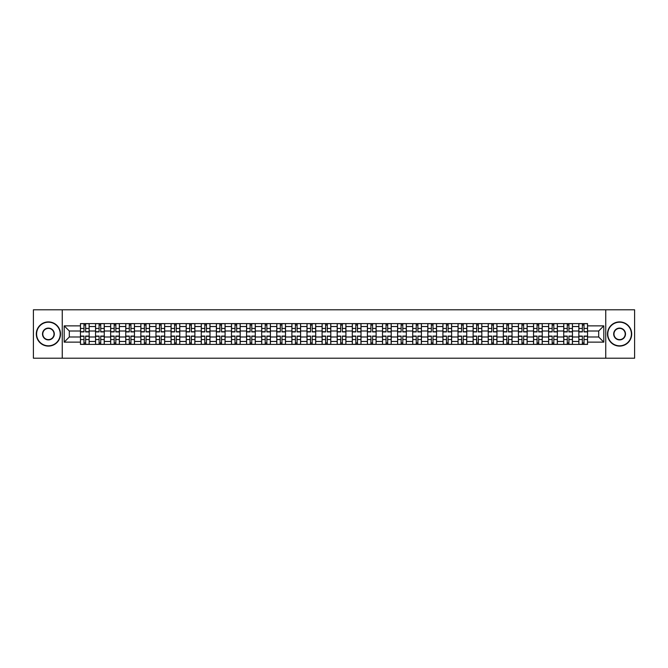 <?xml version="1.0" encoding="UTF-8"?>
<svg xmlns="http://www.w3.org/2000/svg" width="668" height="668" viewBox="0 0 668 668"><rect width="100%" height="100%" fill="white"/><g stroke="black" fill="none" stroke-linecap="round" stroke-linejoin="round"><path stroke-width="1" d="M605.751 358.207L634.6 358.207L634.6 309.793L33.4 309.793L33.4 358.207L605.751 358.207L605.751 309.793M95.549 344.404L95.549 326.543L89.161 326.543L89.161 344.404M89.161 326.543L89.161 323.596M95.549 326.543L95.549 323.596M104.266 323.596L104.266 344.404M110.654 344.404L110.654 323.596M119.372 323.596L119.372 344.404M125.759 344.404L125.759 323.596M134.468 323.596L134.468 344.404M140.864 344.404L140.864 323.596M149.574 323.596L149.574 344.404M155.961 344.404L155.961 323.596M164.679 323.596L164.679 344.404M171.066 344.404L171.066 323.596M179.775 323.596L179.775 344.404M186.172 344.404L186.172 323.596M194.881 323.596L194.881 344.404M201.268 344.404L201.268 323.596M209.986 323.596L209.986 344.404M216.374 344.404L216.374 323.596M225.091 323.596L225.091 344.404M231.479 344.404L231.479 323.596M240.188 323.596L240.188 344.404M246.576 344.404L246.576 323.596M255.293 323.596L255.293 344.404M261.681 344.404L261.681 323.596M270.398 323.596L270.398 344.404M276.786 344.404L276.786 323.596M285.495 323.596L285.495 344.404M291.891 344.404L291.891 323.596M300.6 323.596L300.6 344.404M306.988 344.404L306.988 323.596M315.705 323.596L315.705 344.404M322.093 344.404L322.093 323.596M330.802 323.596L330.802 344.404M337.198 344.404L337.198 323.596M345.907 323.596L345.907 344.404M352.295 344.404L352.295 323.596M361.012 323.596L361.012 344.404M367.4 344.404L367.4 323.596M376.109 323.596L376.109 344.404M382.505 344.404L382.505 323.596M391.214 323.596L391.214 344.404M397.602 344.404L397.602 323.596M406.319 323.596L406.319 344.404M412.707 344.404L412.707 323.596M421.424 323.596L421.424 344.404M427.812 344.404L427.812 323.596M436.521 323.596L436.521 344.404M442.909 344.404L442.909 323.596M451.626 323.596L451.626 344.404M458.014 344.404L458.014 323.596M466.732 323.596L466.732 344.404M473.119 344.404L473.119 323.596M481.828 323.596L481.828 344.404M488.225 344.404L488.225 323.596M496.934 323.596L496.934 344.404M503.321 344.404L503.321 323.596M512.039 323.596L512.039 344.404M518.426 344.404L518.426 323.596M527.135 323.596L527.135 344.404M533.532 344.404L533.532 323.596M542.241 323.596L542.241 344.404M548.628 344.404L548.628 323.596M557.346 323.596L557.346 344.404M563.734 344.404L563.734 323.596M572.451 323.596L572.451 344.404M578.839 344.404L578.839 323.596M578.839 336.998L572.451 336.998M563.734 336.998L557.346 336.998M548.628 336.998L542.241 336.998M533.532 336.998L527.135 336.998M518.426 336.998L512.039 336.998M503.321 336.998L496.934 336.998M488.225 336.998L481.828 336.998M473.119 336.998L466.732 336.998M458.014 336.998L451.626 336.998M442.909 336.998L436.521 336.998M427.812 336.998L421.424 336.998M412.707 336.998L406.319 336.998M397.602 336.998L391.214 336.998M382.505 336.998L376.109 336.998M367.4 336.998L361.012 336.998M352.295 336.998L345.907 336.998M337.198 336.998L330.802 336.998M322.093 336.998L315.705 336.998M306.988 336.998L300.6 336.998M291.891 336.998L285.495 336.998M276.786 336.998L270.398 336.998M261.681 336.998L255.293 336.998M246.576 336.998L240.188 336.998M231.479 336.998L225.091 336.998M216.374 336.998L209.986 336.998M201.268 336.998L194.881 336.998M186.172 336.998L179.775 336.998M171.066 336.998L164.679 336.998M155.961 336.998L149.574 336.998M140.864 336.998L134.468 336.998M125.759 336.998L119.372 336.998M110.654 336.998L104.266 336.998M95.549 336.998L89.161 336.998M578.839 331.002L572.451 331.002M563.734 331.002L557.346 331.002M548.628 331.002L542.241 331.002M533.532 331.002L527.135 331.002M518.426 331.002L512.039 331.002M503.321 331.002L496.934 331.002M488.225 331.002L481.828 331.002M473.119 331.002L466.732 331.002M458.014 331.002L451.626 331.002M442.909 331.002L436.521 331.002M427.812 331.002L421.424 331.002M412.707 331.002L406.319 331.002M397.602 331.002L391.214 331.002M382.505 331.002L376.109 331.002M367.4 331.002L361.012 331.002M352.295 331.002L345.907 331.002M337.198 331.002L330.802 331.002M322.093 331.002L315.705 331.002M306.988 331.002L300.6 331.002M291.891 331.002L285.495 331.002M276.786 331.002L270.398 331.002M261.681 331.002L255.293 331.002M246.576 331.002L240.188 331.002M231.479 331.002L225.091 331.002M216.374 331.002L209.986 331.002M201.268 331.002L194.881 331.002M186.172 331.002L179.775 331.002M171.066 331.002L164.679 331.002M155.961 331.002L149.574 331.002M140.864 331.002L134.468 331.002M125.759 331.002L119.372 331.002M110.654 331.002L104.266 331.002M95.549 331.002L89.161 331.002M69.313 336.998L80.452 336.998L80.452 331.002L69.313 331.002L69.313 336.998L64.186 342.133L64.186 325.867L80.452 325.867L80.452 331.002M587.548 331.002L587.548 336.998L598.687 336.998L598.687 331.002L587.548 331.002L587.548 323.596L80.452 323.596L80.452 325.867M587.548 325.867L603.814 325.867L603.814 342.133L587.548 342.133L587.548 336.998M80.452 336.998L80.452 344.404L587.548 344.404L587.548 342.133M80.452 342.133L64.186 342.133M62.249 358.207L62.249 309.793M85.629 342.951L83.984 342.951M83.984 325.049L85.629 325.049M100.734 342.951L99.089 342.951M99.089 325.049L100.734 325.049M115.831 342.951L114.186 342.951M114.186 325.049L115.831 325.049M130.936 342.951L129.291 342.951M129.291 325.049L130.936 325.049M146.041 342.951L144.397 342.951M144.397 325.049L146.041 325.049M161.147 342.951L159.493 342.951M159.493 325.049L161.147 325.049M176.243 342.951L174.599 342.951M174.599 325.049L176.243 325.049M191.349 342.951L189.704 342.951M189.704 325.049L191.349 325.049M206.454 342.951L204.809 342.951M204.809 325.049L206.454 325.049M221.551 342.951L219.906 342.951M219.906 325.049L221.551 325.049M236.656 342.951L235.011 342.951M235.011 325.049L236.656 325.049M251.761 342.951L250.116 342.951M250.116 325.049L251.761 325.049M266.858 342.951L265.213 342.951M265.213 325.049L266.858 325.049M281.963 342.951L280.318 342.951M280.318 325.049L281.963 325.049M297.068 342.951L295.423 342.951M295.423 325.049L297.068 325.049M312.173 342.951L310.52 342.951M310.52 325.049L312.173 325.049M327.27 342.951L325.625 342.951M325.625 325.049L327.27 325.049M342.375 342.951L340.73 342.951M340.73 325.049L342.375 325.049M357.48 342.951L355.827 342.951M355.827 325.049L357.48 325.049M372.577 342.951L370.932 342.951M370.932 325.049L372.577 325.049M387.682 342.951L386.037 342.951M386.037 325.049L387.682 325.049M402.787 342.951L401.142 342.951M401.142 325.049L402.787 325.049M417.884 342.951L416.239 342.951M416.239 325.049L417.884 325.049M432.989 342.951L431.344 342.951M431.344 325.049L432.989 325.049M448.094 342.951L446.449 342.951M446.449 325.049L448.094 325.049M463.191 342.951L461.546 342.951M461.546 325.049L463.191 325.049M478.296 342.951L476.651 342.951M476.651 325.049L478.296 325.049M493.401 342.951L491.757 342.951M491.757 325.049L493.401 325.049M508.507 342.951L506.853 342.951M506.853 325.049L508.507 325.049M523.603 342.951L521.958 342.951M521.958 325.049L523.603 325.049M538.709 342.951L537.064 342.951M537.064 325.049L538.709 325.049M553.814 342.951L552.169 342.951M552.169 325.049L553.814 325.049M568.911 342.951L567.266 342.951M567.266 325.049L568.911 325.049M584.016 342.951L582.371 342.951M582.371 325.049L584.016 325.049M64.186 325.867L69.313 331.002M598.687 336.998L603.814 342.133M598.687 331.002L603.814 325.867M85.629 331.921L85.629 323.688L89.111 323.688L89.111 331.921L85.629 331.921M83.984 324.949L85.629 324.949M87.032 323.688L80.502 323.688L80.502 331.921L83.984 331.921L83.984 323.688L82.582 323.688M83.984 336.079L83.984 344.312L80.502 344.312L80.502 336.079L83.984 336.079M85.629 343.051L83.984 343.051M82.582 344.312L89.111 344.312L89.111 336.079L85.629 336.079L85.629 344.312L87.032 344.312M100.734 331.921L100.734 323.688L104.216 323.688L104.216 331.921L100.734 331.921M99.089 324.949L100.734 324.949M102.137 323.688L95.599 323.688L95.599 331.921L99.089 331.921L99.089 323.688L97.687 323.688M115.831 331.921L115.831 323.688L119.322 323.688L119.322 331.921L115.831 331.921M114.186 324.949L115.831 324.949M117.242 323.688L110.704 323.688L110.704 331.921L114.186 331.921L114.186 323.688L112.783 323.688M99.089 336.079L99.089 344.312L95.599 344.312L95.599 336.079L99.089 336.079M100.734 343.051L99.089 343.051M97.687 344.312L104.216 344.312L104.216 336.079L100.734 336.079L100.734 344.312L102.137 344.312M114.186 336.079L114.186 344.312L110.704 344.312L110.704 336.079L114.186 336.079M115.831 343.051L114.186 343.051M112.783 344.312L119.322 344.312L119.322 336.079L115.831 336.079L115.831 344.312L117.242 344.312M48.405 345.807A11.807 11.807 0 0 0 60.22 334A11.807 11.807 0 0 0 48.405 322.193A11.807 11.807 0 0 0 36.598 334A11.807 11.807 0 0 0 48.405 345.807M48.405 321.901A12.099 12.099 0 0 1 60.504 334A12.099 12.099 0 0 1 48.405 346.099A12.099 12.099 0 0 1 36.306 334A12.099 12.099 0 0 1 48.405 321.901M48.405 339.903A5.903 5.903 0 0 1 42.502 334A5.903 5.903 0 0 1 48.405 328.097A5.903 5.903 0 0 1 54.308 334A5.903 5.903 0 0 1 48.405 339.903M48.405 328.389A5.611 5.611 0 0 0 42.794 334A5.611 5.611 0 0 0 48.405 339.611A5.611 5.611 0 0 0 54.025 334A5.611 5.611 0 0 0 48.405 328.389M619.595 345.807A11.807 11.807 0 0 0 631.402 334A11.807 11.807 0 0 0 619.595 322.193A11.807 11.807 0 0 0 607.78 334A11.807 11.807 0 0 0 619.595 345.807M619.595 321.901A12.099 12.099 0 0 1 631.694 334A12.099 12.099 0 0 1 619.595 346.099A12.099 12.099 0 0 1 607.496 334A12.099 12.099 0 0 1 619.595 321.901M619.595 339.903A5.903 5.903 0 0 1 613.692 334A5.903 5.903 0 0 1 619.595 328.097A5.903 5.903 0 0 1 625.499 334A5.903 5.903 0 0 1 619.595 339.903M619.595 328.389A5.611 5.611 0 0 0 613.975 334A5.611 5.611 0 0 0 619.595 339.611A5.611 5.611 0 0 0 625.206 334A5.611 5.611 0 0 0 619.595 328.389M130.936 331.921L130.936 323.688L134.427 323.688L134.427 331.921L130.936 331.921M129.291 324.949L130.936 324.949M132.339 323.688L125.809 323.688L125.809 331.921L129.291 331.921L129.291 323.688L127.889 323.688M146.041 331.921L146.041 323.688L149.523 323.688L149.523 331.921L146.041 331.921M144.397 324.949L146.041 324.949M147.444 323.688L140.906 323.688L140.906 331.921L144.397 331.921L144.397 323.688L142.994 323.688M161.147 331.921L161.147 323.688L164.629 323.688L164.629 331.921L161.147 331.921M159.493 324.949L161.147 324.949M162.549 323.688L156.011 323.688L156.011 331.921L159.493 331.921L159.493 323.688L158.091 323.688M129.291 336.079L129.291 344.312L125.809 344.312L125.809 336.079L129.291 336.079M130.936 343.051L129.291 343.051M127.889 344.312L134.427 344.312L134.427 336.079L130.936 336.079L130.936 344.312L132.339 344.312M144.397 336.079L144.397 344.312L140.906 344.312L140.906 336.079L144.397 336.079M146.041 343.051L144.397 343.051M142.994 344.312L149.523 344.312L149.523 336.079L146.041 336.079L146.041 344.312L147.444 344.312M159.493 336.079L159.493 344.312L156.011 344.312L156.011 336.079L159.493 336.079M161.147 343.051L159.493 343.051M158.091 344.312L164.629 344.312L164.629 336.079L161.147 336.079L161.147 344.312L162.549 344.312M176.243 331.921L176.243 323.688L179.734 323.688L179.734 331.921L176.243 331.921M174.599 324.949L176.243 324.949M177.646 323.688L171.117 323.688L171.117 331.921L174.599 331.921L174.599 323.688L173.196 323.688M174.599 336.079L174.599 344.312L171.117 344.312L171.117 336.079L174.599 336.079M176.243 343.051L174.599 343.051M173.196 344.312L179.734 344.312L179.734 336.079L176.243 336.079L176.243 344.312L177.646 344.312M191.349 331.921L191.349 323.688L194.831 323.688L194.831 331.921L191.349 331.921M189.704 324.949L191.349 324.949M192.751 323.688L186.213 323.688L186.213 331.921L189.704 331.921L189.704 323.688L188.301 323.688M189.704 336.079L189.704 344.312L186.213 344.312L186.213 336.079L189.704 336.079M191.349 343.051L189.704 343.051M188.301 344.312L194.831 344.312L194.831 336.079L191.349 336.079L191.349 344.312L192.751 344.312M206.454 331.921L206.454 323.688L209.936 323.688L209.936 331.921L206.454 331.921M204.809 324.949L206.454 324.949M207.857 323.688L201.319 323.688L201.319 331.921L204.809 331.921L204.809 323.688L203.398 323.688M204.809 336.079L204.809 344.312L201.319 344.312L201.319 336.079L204.809 336.079M206.454 343.051L204.809 343.051M203.398 344.312L209.936 344.312L209.936 336.079L206.454 336.079L206.454 344.312L207.857 344.312M221.551 331.921L221.551 323.688L225.041 323.688L225.041 331.921L221.551 331.921M219.906 324.949L221.551 324.949M222.953 323.688L216.424 323.688L216.424 331.921L219.906 331.921L219.906 323.688L218.503 323.688M219.906 336.079L219.906 344.312L216.424 344.312L216.424 336.079L219.906 336.079M221.551 343.051L219.906 343.051M218.503 344.312L225.041 344.312L225.041 336.079L221.551 336.079L221.551 344.312L222.953 344.312M236.656 331.921L236.656 323.688L240.138 323.688L240.138 331.921L236.656 331.921M235.011 324.949L236.656 324.949M238.059 323.688L231.529 323.688L231.529 331.921L235.011 331.921L235.011 323.688L233.608 323.688M235.011 336.079L235.011 344.312L231.529 344.312L231.529 336.079L235.011 336.079M236.656 343.051L235.011 343.051M233.608 344.312L240.138 344.312L240.138 336.079L236.656 336.079L236.656 344.312L238.059 344.312M251.761 331.921L251.761 323.688L255.243 323.688L255.243 331.921L251.761 331.921M250.116 324.949L251.761 324.949M253.164 323.688L246.626 323.688L246.626 331.921L250.116 331.921L250.116 323.688L248.713 323.688M250.116 336.079L250.116 344.312L246.626 344.312L246.626 336.079L250.116 336.079M251.761 343.051L250.116 343.051M248.713 344.312L255.243 344.312L255.243 336.079L251.761 336.079L251.761 344.312L253.164 344.312M266.858 331.921L266.858 323.688L270.348 323.688L270.348 331.921L266.858 331.921M265.213 324.949L266.858 324.949M268.269 323.688L261.731 323.688L261.731 331.921L265.213 331.921L265.213 323.688L263.81 323.688M265.213 336.079L265.213 344.312L261.731 344.312L261.731 336.079L265.213 336.079M266.858 343.051L265.213 343.051M263.81 344.312L270.348 344.312L270.348 336.079L266.858 336.079L266.858 344.312L268.269 344.312M281.963 331.921L281.963 323.688L285.453 323.688L285.453 331.921L281.963 331.921M280.318 324.949L281.963 324.949M283.366 323.688L276.836 323.688L276.836 331.921L280.318 331.921L280.318 323.688L278.915 323.688M280.318 336.079L280.318 344.312L276.836 344.312L276.836 336.079L280.318 336.079M281.963 343.051L280.318 343.051M278.915 344.312L285.453 344.312L285.453 336.079L281.963 336.079L281.963 344.312L283.366 344.312M297.068 331.921L297.068 323.688L300.55 323.688L300.55 331.921L297.068 331.921M295.423 324.949L297.068 324.949M298.471 323.688L291.933 323.688L291.933 331.921L295.423 331.921L295.423 323.688L294.02 323.688M295.423 336.079L295.423 344.312L291.933 344.312L291.933 336.079L295.423 336.079M297.068 343.051L295.423 343.051M294.02 344.312L300.55 344.312L300.55 336.079L297.068 336.079L297.068 344.312L298.471 344.312M312.173 331.921L312.173 323.688L315.655 323.688L315.655 331.921L312.173 331.921M310.52 324.949L312.173 324.949M313.576 323.688L307.038 323.688L307.038 331.921L310.52 331.921L310.52 323.688L309.117 323.688M310.52 336.079L310.52 344.312L307.038 344.312L307.038 336.079L310.52 336.079M312.173 343.051L310.52 343.051M309.117 344.312L315.655 344.312L315.655 336.079L312.173 336.079L312.173 344.312L313.576 344.312M327.27 331.921L327.27 323.688L330.76 323.688L330.76 331.921L327.27 331.921M325.625 324.949L327.27 324.949M328.673 323.688L322.143 323.688L322.143 331.921L325.625 331.921L325.625 323.688L324.222 323.688M325.625 336.079L325.625 344.312L322.143 344.312L322.143 336.079L325.625 336.079M327.27 343.051L325.625 343.051M324.222 344.312L330.76 344.312L330.76 336.079L327.27 336.079L327.27 344.312L328.673 344.312M342.375 331.921L342.375 323.688L345.857 323.688L345.857 331.921L342.375 331.921M340.73 324.949L342.375 324.949M343.778 323.688L337.24 323.688L337.24 331.921L340.73 331.921L340.73 323.688L339.327 323.688M340.73 336.079L340.73 344.312L337.24 344.312L337.24 336.079L340.73 336.079M342.375 343.051L340.73 343.051M339.327 344.312L345.857 344.312L345.857 336.079L342.375 336.079L342.375 344.312L343.778 344.312M357.48 331.921L357.48 323.688L360.962 323.688L360.962 331.921L357.48 331.921M355.827 324.949L357.48 324.949M358.883 323.688L352.345 323.688L352.345 331.921L355.827 331.921L355.827 323.688L354.424 323.688M355.827 336.079L355.827 344.312L352.345 344.312L352.345 336.079L355.827 336.079M357.48 343.051L355.827 343.051M354.424 344.312L360.962 344.312L360.962 336.079L357.48 336.079L357.48 344.312L358.883 344.312M372.577 331.921L372.577 323.688L376.067 323.688L376.067 331.921L372.577 331.921M370.932 324.949L372.577 324.949M373.98 323.688L367.45 323.688L367.45 331.921L370.932 331.921L370.932 323.688L369.529 323.688M370.932 336.079L370.932 344.312L367.45 344.312L367.45 336.079L370.932 336.079M372.577 343.051L370.932 343.051M369.529 344.312L376.067 344.312L376.067 336.079L372.577 336.079L372.577 344.312L373.98 344.312M387.682 331.921L387.682 323.688L391.164 323.688L391.164 331.921L387.682 331.921M386.037 324.949L387.682 324.949M389.085 323.688L382.547 323.688L382.547 331.921L386.037 331.921L386.037 323.688L384.634 323.688M386.037 336.079L386.037 344.312L382.547 344.312L382.547 336.079L386.037 336.079M387.682 343.051L386.037 343.051M384.634 344.312L391.164 344.312L391.164 336.079L387.682 336.079L387.682 344.312L389.085 344.312M402.787 331.921L402.787 323.688L406.269 323.688L406.269 331.921L402.787 331.921M401.142 324.949L402.787 324.949M404.19 323.688L397.652 323.688L397.652 331.921L401.142 331.921L401.142 323.688L399.731 323.688M401.142 336.079L401.142 344.312L397.652 344.312L397.652 336.079L401.142 336.079M402.787 343.051L401.142 343.051M399.731 344.312L406.269 344.312L406.269 336.079L402.787 336.079L402.787 344.312L404.19 344.312M417.884 331.921L417.884 323.688L421.374 323.688L421.374 331.921L417.884 331.921M416.239 324.949L417.884 324.949M419.287 323.688L412.757 323.688L412.757 331.921L416.239 331.921L416.239 323.688L414.836 323.688M416.239 336.079L416.239 344.312L412.757 344.312L412.757 336.079L416.239 336.079M417.884 343.051L416.239 343.051M414.836 344.312L421.374 344.312L421.374 336.079L417.884 336.079L417.884 344.312L419.287 344.312M432.989 331.921L432.989 323.688L436.471 323.688L436.471 331.921L432.989 331.921M431.344 324.949L432.989 324.949M434.392 323.688L427.862 323.688L427.862 331.921L431.344 331.921L431.344 323.688L429.941 323.688M431.344 336.079L431.344 344.312L427.862 344.312L427.862 336.079L431.344 336.079M432.989 343.051L431.344 343.051M429.941 344.312L436.471 344.312L436.471 336.079L432.989 336.079L432.989 344.312L434.392 344.312M448.094 331.921L448.094 323.688L451.576 323.688L451.576 331.921L448.094 331.921M446.449 324.949L448.094 324.949M449.497 323.688L442.959 323.688L442.959 331.921L446.449 331.921L446.449 323.688L445.047 323.688M446.449 336.079L446.449 344.312L442.959 344.312L442.959 336.079L446.449 336.079M448.094 343.051L446.449 343.051M445.047 344.312L451.576 344.312L451.576 336.079L448.094 336.079L448.094 344.312L449.497 344.312M463.191 331.921L463.191 323.688L466.681 323.688L466.681 331.921L463.191 331.921M461.546 324.949L463.191 324.949M464.602 323.688L458.064 323.688L458.064 331.921L461.546 331.921L461.546 323.688L460.143 323.688M461.546 336.079L461.546 344.312L458.064 344.312L458.064 336.079L461.546 336.079M463.191 343.051L461.546 343.051M460.143 344.312L466.681 344.312L466.681 336.079L463.191 336.079L463.191 344.312L464.602 344.312M478.296 331.921L478.296 323.688L481.787 323.688L481.787 331.921L478.296 331.921M476.651 324.949L478.296 324.949M479.699 323.688L473.169 323.688L473.169 331.921L476.651 331.921L476.651 323.688L475.249 323.688M476.651 336.079L476.651 344.312L473.169 344.312L473.169 336.079L476.651 336.079M478.296 343.051L476.651 343.051M475.249 344.312L481.787 344.312L481.787 336.079L478.296 336.079L478.296 344.312L479.699 344.312M493.401 331.921L493.401 323.688L496.883 323.688L496.883 331.921L493.401 331.921M491.757 324.949L493.401 324.949M494.804 323.688L488.266 323.688L488.266 331.921L491.757 331.921L491.757 323.688L490.354 323.688M491.757 336.079L491.757 344.312L488.266 344.312L488.266 336.079L491.757 336.079M493.401 343.051L491.757 343.051M490.354 344.312L496.883 344.312L496.883 336.079L493.401 336.079L493.401 344.312L494.804 344.312M508.507 331.921L508.507 323.688L511.989 323.688L511.989 331.921L508.507 331.921M506.853 324.949L508.507 324.949M509.909 323.688L503.371 323.688L503.371 331.921L506.853 331.921L506.853 323.688L505.451 323.688M506.853 336.079L506.853 344.312L503.371 344.312L503.371 336.079L506.853 336.079M508.507 343.051L506.853 343.051M505.451 344.312L511.989 344.312L511.989 336.079L508.507 336.079L508.507 344.312L509.909 344.312M523.603 331.921L523.603 323.688L527.094 323.688L527.094 331.921L523.603 331.921M521.958 324.949L523.603 324.949M525.006 323.688L518.477 323.688L518.477 331.921L521.958 331.921L521.958 323.688L520.556 323.688M521.958 336.079L521.958 344.312L518.477 344.312L518.477 336.079L521.958 336.079M523.603 343.051L521.958 343.051M520.556 344.312L527.094 344.312L527.094 336.079L523.603 336.079L523.603 344.312L525.006 344.312M538.709 331.921L538.709 323.688L542.191 323.688L542.191 331.921L538.709 331.921M537.064 324.949L538.709 324.949M540.111 323.688L533.573 323.688L533.573 331.921L537.064 331.921L537.064 323.688L535.661 323.688M537.064 336.079L537.064 344.312L533.573 344.312L533.573 336.079L537.064 336.079M538.709 343.051L537.064 343.051M535.661 344.312L542.191 344.312L542.191 336.079L538.709 336.079L538.709 344.312L540.111 344.312M553.814 331.921L553.814 323.688L557.296 323.688L557.296 331.921L553.814 331.921M552.169 324.949L553.814 324.949M555.217 323.688L548.678 323.688L548.678 331.921L552.169 331.921L552.169 323.688L550.758 323.688M552.169 336.079L552.169 344.312L548.678 344.312L548.678 336.079L552.169 336.079M553.814 343.051L552.169 343.051M550.758 344.312L557.296 344.312L557.296 336.079L553.814 336.079L553.814 344.312L555.217 344.312M568.911 331.921L568.911 323.688L572.401 323.688L572.401 331.921L568.911 331.921M567.266 324.949L568.911 324.949M570.313 323.688L563.784 323.688L563.784 331.921L567.266 331.921L567.266 323.688L565.863 323.688M567.266 336.079L567.266 344.312L563.784 344.312L563.784 336.079L567.266 336.079M568.911 343.051L567.266 343.051M565.863 344.312L572.401 344.312L572.401 336.079L568.911 336.079L568.911 344.312L570.313 344.312M584.016 331.921L584.016 323.688L587.498 323.688L587.498 331.921L584.016 331.921M582.371 324.949L584.016 324.949M585.418 323.688L578.889 323.688L578.889 331.921L582.371 331.921L582.371 323.688L580.968 323.688M582.371 336.079L582.371 344.312L578.889 344.312L578.889 336.079L582.371 336.079M584.016 343.051L582.371 343.051M580.968 344.312L587.498 344.312L587.498 336.079L584.016 336.079L584.016 344.312L585.418 344.312M563.734 326.543L557.346 326.543M548.628 326.543L542.241 326.543M533.532 326.543L527.135 326.543M518.426 326.543L512.039 326.543M503.321 326.543L496.934 326.543M488.225 326.543L481.828 326.543M473.119 326.543L466.732 326.543M458.014 326.543L451.626 326.543M442.909 326.543L436.521 326.543M427.812 326.543L421.424 326.543M412.707 326.543L406.319 326.543M397.602 326.543L391.214 326.543M382.505 326.543L376.109 326.543M367.4 326.543L361.012 326.543M352.295 326.543L345.907 326.543M337.198 326.543L330.802 326.543M322.093 326.543L315.705 326.543M306.988 326.543L300.6 326.543M291.891 326.543L285.495 326.543M276.786 326.543L270.398 326.543M261.681 326.543L255.293 326.543M246.576 326.543L240.188 326.543M231.479 326.543L225.091 326.543M216.374 326.543L209.986 326.543M201.268 326.543L194.881 326.543M186.172 326.543L179.775 326.543M171.066 326.543L164.679 326.543M155.961 326.543L149.574 326.543M140.864 326.543L134.468 326.543M125.759 326.543L119.372 326.543M110.654 326.543L104.266 326.543M578.839 326.543L572.451 326.543M563.734 341.457L557.346 341.457M548.628 341.457L542.241 341.457M533.532 341.457L527.135 341.457M518.426 341.457L512.039 341.457M503.321 341.457L496.934 341.457M488.225 341.457L481.828 341.457M473.119 341.457L466.732 341.457M458.014 341.457L451.626 341.457M442.909 341.457L436.521 341.457M427.812 341.457L421.424 341.457M412.707 341.457L406.319 341.457M397.602 341.457L391.214 341.457M382.505 341.457L376.109 341.457M367.4 341.457L361.012 341.457M352.295 341.457L345.907 341.457M337.198 341.457L330.802 341.457M322.093 341.457L315.705 341.457M306.988 341.457L300.6 341.457M291.891 341.457L285.495 341.457M276.786 341.457L270.398 341.457M261.681 341.457L255.293 341.457M246.576 341.457L240.188 341.457M231.479 341.457L225.091 341.457M216.374 341.457L209.986 341.457M201.268 341.457L194.881 341.457M186.172 341.457L179.775 341.457M171.066 341.457L164.679 341.457M155.961 341.457L149.574 341.457M140.864 341.457L134.468 341.457M125.759 341.457L119.372 341.457M110.654 341.457L104.266 341.457M95.549 341.457L89.161 341.457M578.839 341.457L572.451 341.457M85.629 331.712L89.111 331.712M85.629 328.447L89.111 328.447M80.502 331.712L83.984 331.712M80.502 328.447L83.984 328.447M83.984 336.288L80.502 336.288M83.984 339.553L80.502 339.553M89.111 336.288L85.629 336.288M89.111 339.553L85.629 339.553M100.734 331.712L104.216 331.712M100.734 328.447L104.216 328.447M95.599 331.712L99.089 331.712M95.599 328.447L99.089 328.447M115.831 331.712L119.322 331.712M115.831 328.447L119.322 328.447M110.704 331.712L114.186 331.712M110.704 328.447L114.186 328.447M99.089 336.288L95.599 336.288M99.089 339.553L95.599 339.553M104.216 336.288L100.734 336.288M104.216 339.553L100.734 339.553M114.186 336.288L110.704 336.288M114.186 339.553L110.704 339.553M119.322 336.288L115.831 336.288M119.322 339.553L115.831 339.553M130.936 331.712L134.427 331.712M130.936 328.447L134.427 328.447M125.809 331.712L129.291 331.712M125.809 328.447L129.291 328.447M146.041 331.712L149.523 331.712M146.041 328.447L149.523 328.447M140.906 331.712L144.397 331.712M140.906 328.447L144.397 328.447M161.147 331.712L164.629 331.712M161.147 328.447L164.629 328.447M156.011 331.712L159.493 331.712M156.011 328.447L159.493 328.447M129.291 336.288L125.809 336.288M129.291 339.553L125.809 339.553M134.427 336.288L130.936 336.288M134.427 339.553L130.936 339.553M144.397 336.288L140.906 336.288M144.397 339.553L140.906 339.553M149.523 336.288L146.041 336.288M149.523 339.553L146.041 339.553M159.493 336.288L156.011 336.288M159.493 339.553L156.011 339.553M164.629 336.288L161.147 336.288M164.629 339.553L161.147 339.553M176.243 331.712L179.734 331.712M176.243 328.447L179.734 328.447M171.117 331.712L174.599 331.712M171.117 328.447L174.599 328.447M174.599 336.288L171.117 336.288M174.599 339.553L171.117 339.553M179.734 336.288L176.243 336.288M179.734 339.553L176.243 339.553M191.349 331.712L194.831 331.712M191.349 328.447L194.831 328.447M186.213 331.712L189.704 331.712M186.213 328.447L189.704 328.447M189.704 336.288L186.213 336.288M189.704 339.553L186.213 339.553M194.831 336.288L191.349 336.288M194.831 339.553L191.349 339.553M206.454 331.712L209.936 331.712M206.454 328.447L209.936 328.447M201.319 331.712L204.809 331.712M201.319 328.447L204.809 328.447M204.809 336.288L201.319 336.288M204.809 339.553L201.319 339.553M209.936 336.288L206.454 336.288M209.936 339.553L206.454 339.553M221.551 331.712L225.041 331.712M221.551 328.447L225.041 328.447M216.424 331.712L219.906 331.712M216.424 328.447L219.906 328.447M219.906 336.288L216.424 336.288M219.906 339.553L216.424 339.553M225.041 336.288L221.551 336.288M225.041 339.553L221.551 339.553M236.656 331.712L240.138 331.712M236.656 328.447L240.138 328.447M231.529 331.712L235.011 331.712M231.529 328.447L235.011 328.447M235.011 336.288L231.529 336.288M235.011 339.553L231.529 339.553M240.138 336.288L236.656 336.288M240.138 339.553L236.656 339.553M251.761 331.712L255.243 331.712M251.761 328.447L255.243 328.447M246.626 331.712L250.116 331.712M246.626 328.447L250.116 328.447M250.116 336.288L246.626 336.288M250.116 339.553L246.626 339.553M255.243 336.288L251.761 336.288M255.243 339.553L251.761 339.553M266.858 331.712L270.348 331.712M266.858 328.447L270.348 328.447M261.731 331.712L265.213 331.712M261.731 328.447L265.213 328.447M265.213 336.288L261.731 336.288M265.213 339.553L261.731 339.553M270.348 336.288L266.858 336.288M270.348 339.553L266.858 339.553M281.963 331.712L285.453 331.712M281.963 328.447L285.453 328.447M276.836 331.712L280.318 331.712M276.836 328.447L280.318 328.447M280.318 336.288L276.836 336.288M280.318 339.553L276.836 339.553M285.453 336.288L281.963 336.288M285.453 339.553L281.963 339.553M297.068 331.712L300.55 331.712M297.068 328.447L300.55 328.447M291.933 331.712L295.423 331.712M291.933 328.447L295.423 328.447M295.423 336.288L291.933 336.288M295.423 339.553L291.933 339.553M300.55 336.288L297.068 336.288M300.55 339.553L297.068 339.553M312.173 331.712L315.655 331.712M312.173 328.447L315.655 328.447M307.038 331.712L310.52 331.712M307.038 328.447L310.52 328.447M310.52 336.288L307.038 336.288M310.52 339.553L307.038 339.553M315.655 336.288L312.173 336.288M315.655 339.553L312.173 339.553M327.27 331.712L330.76 331.712M327.27 328.447L330.76 328.447M322.143 331.712L325.625 331.712M322.143 328.447L325.625 328.447M325.625 336.288L322.143 336.288M325.625 339.553L322.143 339.553M330.76 336.288L327.27 336.288M330.76 339.553L327.27 339.553M342.375 331.712L345.857 331.712M342.375 328.447L345.857 328.447M337.24 331.712L340.73 331.712M337.24 328.447L340.73 328.447M340.73 336.288L337.24 336.288M340.73 339.553L337.24 339.553M345.857 336.288L342.375 336.288M345.857 339.553L342.375 339.553M357.48 331.712L360.962 331.712M357.48 328.447L360.962 328.447M352.345 331.712L355.827 331.712M352.345 328.447L355.827 328.447M355.827 336.288L352.345 336.288M355.827 339.553L352.345 339.553M360.962 336.288L357.48 336.288M360.962 339.553L357.48 339.553M372.577 331.712L376.067 331.712M372.577 328.447L376.067 328.447M367.45 331.712L370.932 331.712M367.45 328.447L370.932 328.447M370.932 336.288L367.45 336.288M370.932 339.553L367.45 339.553M376.067 336.288L372.577 336.288M376.067 339.553L372.577 339.553M387.682 331.712L391.164 331.712M387.682 328.447L391.164 328.447M382.547 331.712L386.037 331.712M382.547 328.447L386.037 328.447M386.037 336.288L382.547 336.288M386.037 339.553L382.547 339.553M391.164 336.288L387.682 336.288M391.164 339.553L387.682 339.553M402.787 331.712L406.269 331.712M402.787 328.447L406.269 328.447M397.652 331.712L401.142 331.712M397.652 328.447L401.142 328.447M401.142 336.288L397.652 336.288M401.142 339.553L397.652 339.553M406.269 336.288L402.787 336.288M406.269 339.553L402.787 339.553M417.884 331.712L421.374 331.712M417.884 328.447L421.374 328.447M412.757 331.712L416.239 331.712M412.757 328.447L416.239 328.447M416.239 336.288L412.757 336.288M416.239 339.553L412.757 339.553M421.374 336.288L417.884 336.288M421.374 339.553L417.884 339.553M432.989 331.712L436.471 331.712M432.989 328.447L436.471 328.447M427.862 331.712L431.344 331.712M427.862 328.447L431.344 328.447M431.344 336.288L427.862 336.288M431.344 339.553L427.862 339.553M436.471 336.288L432.989 336.288M436.471 339.553L432.989 339.553M448.094 331.712L451.576 331.712M448.094 328.447L451.576 328.447M442.959 331.712L446.449 331.712M442.959 328.447L446.449 328.447M446.449 336.288L442.959 336.288M446.449 339.553L442.959 339.553M451.576 336.288L448.094 336.288M451.576 339.553L448.094 339.553M463.191 331.712L466.681 331.712M463.191 328.447L466.681 328.447M458.064 331.712L461.546 331.712M458.064 328.447L461.546 328.447M461.546 336.288L458.064 336.288M461.546 339.553L458.064 339.553M466.681 336.288L463.191 336.288M466.681 339.553L463.191 339.553M478.296 331.712L481.787 331.712M478.296 328.447L481.787 328.447M473.169 331.712L476.651 331.712M473.169 328.447L476.651 328.447M476.651 336.288L473.169 336.288M476.651 339.553L473.169 339.553M481.787 336.288L478.296 336.288M481.787 339.553L478.296 339.553M493.401 331.712L496.883 331.712M493.401 328.447L496.883 328.447M488.266 331.712L491.757 331.712M488.266 328.447L491.757 328.447M491.757 336.288L488.266 336.288M491.757 339.553L488.266 339.553M496.883 336.288L493.401 336.288M496.883 339.553L493.401 339.553M508.507 331.712L511.989 331.712M508.507 328.447L511.989 328.447M503.371 331.712L506.853 331.712M503.371 328.447L506.853 328.447M506.853 336.288L503.371 336.288M506.853 339.553L503.371 339.553M511.989 336.288L508.507 336.288M511.989 339.553L508.507 339.553M523.603 331.712L527.094 331.712M523.603 328.447L527.094 328.447M518.477 331.712L521.958 331.712M518.477 328.447L521.958 328.447M521.958 336.288L518.477 336.288M521.958 339.553L518.477 339.553M527.094 336.288L523.603 336.288M527.094 339.553L523.603 339.553M538.709 331.712L542.191 331.712M538.709 328.447L542.191 328.447M533.573 331.712L537.064 331.712M533.573 328.447L537.064 328.447M537.064 336.288L533.573 336.288M537.064 339.553L533.573 339.553M542.191 336.288L538.709 336.288M542.191 339.553L538.709 339.553M553.814 331.712L557.296 331.712M553.814 328.447L557.296 328.447M548.678 331.712L552.169 331.712M548.678 328.447L552.169 328.447M552.169 336.288L548.678 336.288M552.169 339.553L548.678 339.553M557.296 336.288L553.814 336.288M557.296 339.553L553.814 339.553M568.911 331.712L572.401 331.712M568.911 328.447L572.401 328.447M563.784 331.712L567.266 331.712M563.784 328.447L567.266 328.447M567.266 336.288L563.784 336.288M567.266 339.553L563.784 339.553M572.401 336.288L568.911 336.288M572.401 339.553L568.911 339.553M584.016 331.712L587.498 331.712M584.016 328.447L587.498 328.447M578.889 331.712L582.371 331.712M578.889 328.447L582.371 328.447M582.371 336.288L578.889 336.288M582.371 339.553L578.889 339.553M587.498 336.288L584.016 336.288M587.498 339.553L584.016 339.553"/></g></svg>

